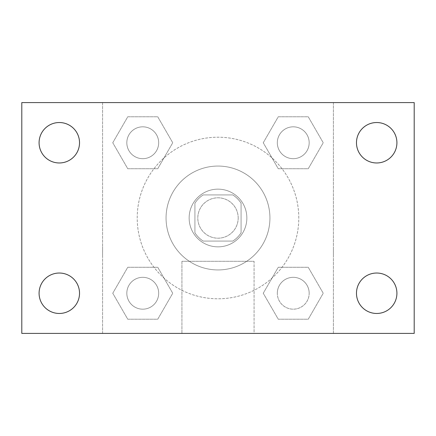 <?xml version="1.0" encoding="UTF-8"?>
<svg xmlns="http://www.w3.org/2000/svg" width="436" height="436" viewBox="0 0 436 436"><rect width="100%" height="100%" fill="white"/><g stroke="black" fill="none" stroke-linecap="round" stroke-linejoin="round"><path stroke-width="0.33" stroke-dasharray="2.18 1.64" d="M238.198 218A20.198 20.198 0 0 0 207.901 200.511A20.198 20.198 0 0 0 207.901 235.489A20.198 20.198 0 0 0 238.198 218A20.198 20.198 0 0 0 207.901 200.511A20.198 20.198 0 0 0 207.901 235.489A20.198 20.198 0 0 0 238.198 218M232.802 241.081L203.198 241.081A27.424 27.424 0 0 1 194.919 232.802L194.919 203.198A27.424 27.424 0 0 1 203.198 194.919L232.802 194.919A27.424 27.424 0 0 1 241.081 203.198L241.081 232.802A27.424 27.424 0 0 1 232.802 241.081L203.198 241.081A27.424 27.424 0 0 1 194.919 232.802L194.919 203.198A27.424 27.424 0 0 1 203.198 194.919L232.802 194.919A27.424 27.424 0 0 1 241.081 203.198L241.081 232.802A27.424 27.424 0 0 1 232.802 241.081M218 189.148A28.852 28.852 0 0 1 242.988 232.426A28.852 28.852 0 0 1 193.012 232.426A28.852 28.852 0 0 1 218 189.148A28.852 28.852 0 0 0 189.148 218A28.852 28.852 0 0 0 218 246.852A28.852 28.852 0 0 0 246.852 218A28.852 28.852 0 0 0 218 189.148M269.933 218A51.933 51.933 0 0 0 192.031 173.021A51.933 51.933 0 0 0 192.031 262.979A51.933 51.933 0 0 0 269.933 218A51.933 51.933 0 0 0 192.031 173.021A51.933 51.933 0 0 0 192.031 262.979A51.933 51.933 0 0 0 269.933 218M112.766 142.752L127.759 116.783L157.745 116.783L172.738 142.752L157.745 168.721L127.759 168.721L112.766 142.752L127.759 116.783L157.745 116.783L172.738 142.752L157.745 168.721L127.759 168.721L112.766 142.752L127.759 116.783L157.745 116.783L172.738 142.752L157.745 168.721L127.759 168.721L112.766 142.752M112.766 293.248L127.759 267.279L157.745 267.279L172.738 293.248L157.745 319.217L127.759 319.217L112.766 293.248L127.759 267.279L157.745 267.279L172.738 293.248L157.745 319.217L127.759 319.217L112.766 293.248L127.759 267.279L157.745 267.279L172.738 293.248L157.745 319.217L127.759 319.217L112.766 293.248M102.591 333.409L102.591 102.591L333.409 102.591L333.409 333.409L102.591 333.409L102.591 102.591L333.409 102.591L333.409 333.409L102.591 333.409L102.591 102.591L333.409 102.591L333.409 333.409L21.8 333.409L21.8 102.591L102.591 102.591L102.591 333.409M263.262 142.752L278.255 116.783L308.241 116.783L323.234 142.752L308.241 168.721L278.255 168.721L263.262 142.752L278.255 116.783L308.241 116.783L323.234 142.752L308.241 168.721L278.255 168.721L263.262 142.752L278.255 116.783L308.241 116.783L323.234 142.752L308.241 168.721L278.255 168.721L263.262 142.752M263.262 293.248L278.255 267.279L308.241 267.279L323.234 293.248L308.241 319.217L278.255 319.217L263.262 293.248L278.255 267.279L308.241 267.279L323.234 293.248L308.241 319.217L278.255 319.217L263.262 293.248L278.255 267.279L308.241 267.279L323.234 293.248L308.241 319.217L278.255 319.217L263.262 293.248M228.099 102.591L207.901 102.596L228.099 102.591M298.791 218A80.791 80.791 0 0 0 177.605 148.033A80.791 80.791 0 0 0 177.605 287.967A80.791 80.791 0 0 0 298.791 218A80.791 80.791 0 0 0 177.605 148.033A80.791 80.791 0 0 0 177.605 287.967A80.791 80.791 0 0 0 298.791 218M158.677 293.248A15.925 15.925 0 0 0 134.789 279.454A15.925 15.925 0 0 0 134.789 307.042A15.925 15.925 0 0 0 158.677 293.248A15.925 15.925 0 0 0 134.789 279.454A15.925 15.925 0 0 0 134.789 307.042A15.925 15.925 0 0 0 158.677 293.248A15.925 15.925 0 0 0 134.789 279.454A15.925 15.925 0 0 0 134.789 307.042A15.925 15.925 0 0 0 158.677 293.248A15.925 15.925 0 0 0 134.789 279.454A15.925 15.925 0 0 0 134.789 307.042A15.925 15.925 0 0 0 158.677 293.248M158.677 142.752A15.925 15.925 0 0 0 134.789 128.958A15.925 15.925 0 0 0 134.789 156.546A15.925 15.925 0 0 0 158.677 142.752A15.925 15.925 0 0 0 134.789 128.958A15.925 15.925 0 0 0 134.789 156.546A15.925 15.925 0 0 0 158.677 142.752A15.925 15.925 0 0 0 134.789 128.958A15.925 15.925 0 0 0 134.789 156.546A15.925 15.925 0 0 0 158.677 142.752A15.925 15.925 0 0 0 134.789 128.958A15.925 15.925 0 0 0 134.789 156.546A15.925 15.925 0 0 0 158.677 142.752M309.173 142.752A15.925 15.925 0 0 0 285.286 128.958A15.925 15.925 0 0 0 285.286 156.546A15.925 15.925 0 0 0 309.173 142.752A15.925 15.925 0 0 0 285.286 128.958A15.925 15.925 0 0 0 285.286 156.546A15.925 15.925 0 0 0 309.173 142.752A15.925 15.925 0 0 0 285.286 128.958A15.925 15.925 0 0 0 285.286 156.546A15.925 15.925 0 0 0 309.173 142.752A15.925 15.925 0 0 0 285.286 128.958A15.925 15.925 0 0 0 285.286 156.546A15.925 15.925 0 0 0 309.173 142.752M277.323 293.248A15.925 15.925 0 0 1 301.211 279.454A15.925 15.925 0 0 1 301.211 307.042A15.925 15.925 0 0 1 277.323 293.248A15.925 15.925 0 0 1 301.211 279.454A15.925 15.925 0 0 1 301.211 307.042A15.925 15.925 0 0 1 277.323 293.248M254.068 333.409L181.932 333.409L254.068 333.409L181.932 333.409L254.068 333.409L254.068 261.3L181.932 261.3L254.068 261.3L181.932 261.3L254.068 261.3L254.068 333.409M102.591 246.852L102.591 256.951L102.596 246.852M333.409 246.852L333.409 256.951L333.404 246.852M333.409 102.591L414.2 102.591L414.2 333.409L333.409 333.409L333.409 102.591M59.307 162.971A20.22 20.22 0 0 0 76.818 132.642A20.22 20.22 0 0 0 41.796 132.642A20.22 20.22 0 0 0 59.307 162.971M59.307 313.468A20.22 20.22 0 0 0 76.818 283.138A20.22 20.22 0 0 0 41.796 283.138A20.22 20.22 0 0 0 59.307 313.468M376.693 162.971A20.22 20.22 0 0 0 394.204 132.642A20.22 20.22 0 0 0 359.182 132.642A20.22 20.22 0 0 0 376.693 162.971M376.693 313.468A20.22 20.22 0 0 0 394.204 283.138A20.22 20.22 0 0 0 359.182 283.138A20.22 20.22 0 0 0 376.693 313.468M309.173 293.248A15.925 15.925 0 0 0 285.286 279.454A15.925 15.925 0 0 0 285.286 307.042A15.925 15.925 0 0 0 309.173 293.248A15.925 15.925 0 0 0 285.286 279.454A15.925 15.925 0 0 0 285.286 307.042A15.925 15.925 0 0 0 309.173 293.248M181.932 261.3L181.932 333.409L181.932 261.3"/><path stroke-width="0.65" d="M21.8 102.591L414.2 102.591L414.2 333.409L21.8 333.409L21.8 102.591M59.307 273.029A20.22 20.22 0 0 1 79.526 293.248A20.22 20.22 0 0 1 59.307 313.468A20.22 20.22 0 0 1 39.087 293.248A20.22 20.22 0 0 1 59.307 273.029M376.693 273.029A20.22 20.22 0 0 1 396.913 293.248A20.22 20.22 0 0 1 376.693 313.468A20.22 20.22 0 0 1 356.474 293.248A20.22 20.22 0 0 1 376.693 273.029M376.693 122.532A20.22 20.22 0 0 1 396.913 142.752A20.22 20.22 0 0 1 376.693 162.971A20.22 20.22 0 0 1 356.474 142.752A20.22 20.22 0 0 1 376.693 122.532M59.307 122.532A20.22 20.22 0 0 1 79.526 142.752A20.22 20.22 0 0 1 59.307 162.971A20.22 20.22 0 0 1 39.087 142.752A20.22 20.22 0 0 1 59.307 122.532"/></g></svg>
